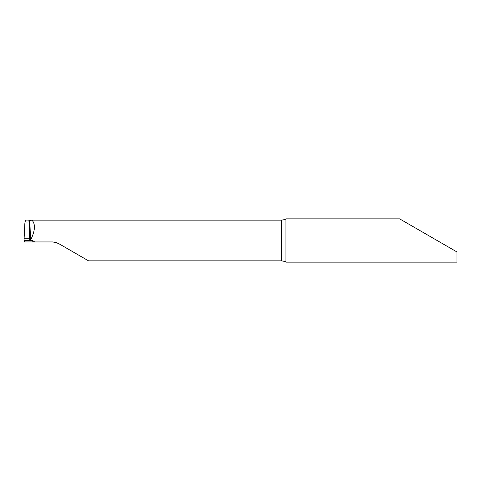 <?xml version="1.0" encoding="UTF-8"?>
<svg xmlns="http://www.w3.org/2000/svg" width="481" height="481" viewBox="0 0 481 481"><rect width="100%" height="100%" fill="white"/><g stroke="black" fill="none" stroke-linecap="round" stroke-linejoin="round"><path stroke-width="0.72" d="M24.05 240.494L29.75 240.5L29.672 238.209L24.134 238.209L24.05 240.494L29.966 240.5L24.05 240.5M29.672 238.209L29.07 222.95L24.88 222.95L24.134 238.209M32.143 240.5L32.973 240.759L32.973 241.943L32.143 241.943L32.143 240.5L29.966 240.5L29.726 239.772L29.966 240.5L29.563 240.5M25.517 220.088L24.88 222.95L29.07 222.95L28.878 220.16M32.973 241.943L52.91 241.943L58.321 243.392L88.546 260.84L281.625 260.84C284.746 261.393 286.189 261.826 285.954 262.139L285.954 218.855C286.189 219.174 284.746 219.607 281.625 220.16L31.968 220.16L29.846 220.538L30.519 240.302C35.185 230.85 35.666 224.134 31.968 220.16M285.954 262.145L456.95 262.145L456.95 251.954L399.621 218.855L437.109 240.5M28.878 220.22L29.846 220.538M58.321 243.392L55.7 242.31M32.143 241.943L24.447 241.943L24.29 240.5L29.966 240.5M32.973 240.759L34.662 241.943M281.625 260.84L281.625 220.16M30.285 240.5L29.612 220.563M399.621 218.855L285.954 218.855M28.902 220.088L25.505 220.088"/></g></svg>

